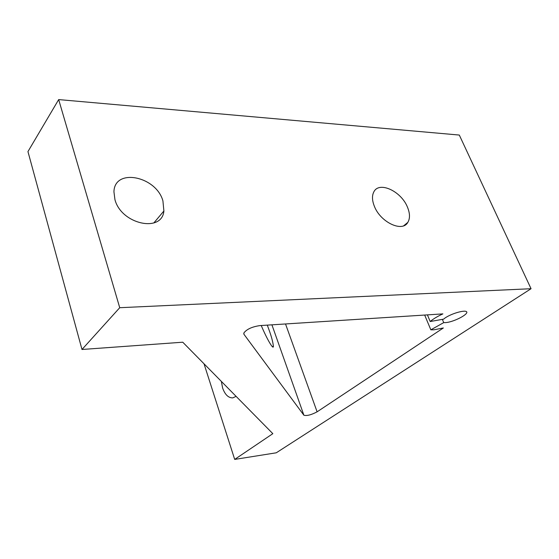 <?xml version="1.0" encoding="UTF-8"?>
<svg xmlns="http://www.w3.org/2000/svg" width="559" height="559" viewBox="0 0 559 559"><rect width="100%" height="100%" fill="white"/><g stroke="black" fill="none" stroke-linecap="round" stroke-linejoin="round"><path stroke-width="0.84" d="M267.3 325.128L268.963 329.705C271.401 336.329 272.869 341.78 273.379 346.056C273.742 350.807 267.013 339.236 261.235 325.52M114.944 199.668L113.938 191.772C114.504 167.616 156.227 176.197 162.921 200.891L163.892 210.988C162.026 233.047 121.387 224.369 114.944 199.668M374.376 206.292C372.077 200.52 371.889 195.741 373.803 191.954C378.995 180.878 401.173 191.122 407.455 207.137C410.02 213.335 410.145 218.415 407.832 222.377C402.389 232.614 380.448 222.286 374.376 206.292M443.741 322.613L430.842 329.824L433.917 329.803L443.35 327.972L317.107 411.822C311.272 414.897 306.87 416.036 303.9 415.246L243.976 334.324L243.892 332.933C246.757 329.195 252.088 326.756 259.886 325.604L442.882 313.885C437.411 316.422 433.183 318.972 430.199 321.53L443.629 319.147C449.331 313.941 466.807 308.841 466.87 312.348C466.381 315.646 452.406 322.305 445.467 322.613L443.741 322.613L442.365 319.371M221.357 381.399L222.622 388.044C225.018 394.675 228.4 397.959 232.775 397.882L236.101 396.373M234.696 459.414L276.279 452.797L531.05 288.717L459.302 135.054L58.674 99.586L27.95 151.587L81.991 349.48L182.758 342.206L272.834 433.665L234.696 459.414L204.021 363.804M531.05 288.717L119.731 307.709L58.674 99.586M119.731 307.709L81.991 349.48M430.842 329.824L424.665 315.052M466.87 312.348L466.723 311.999M430.199 321.53L427.411 314.878M303.9 415.246L271.919 324.835M243.738 333.632L243.976 334.324M285.523 323.961L317.107 411.822M403.738 225.745L407.832 222.377M153.816 222.971L163.892 210.988M272.492 346.776L273.379 346.056"/></g></svg>
